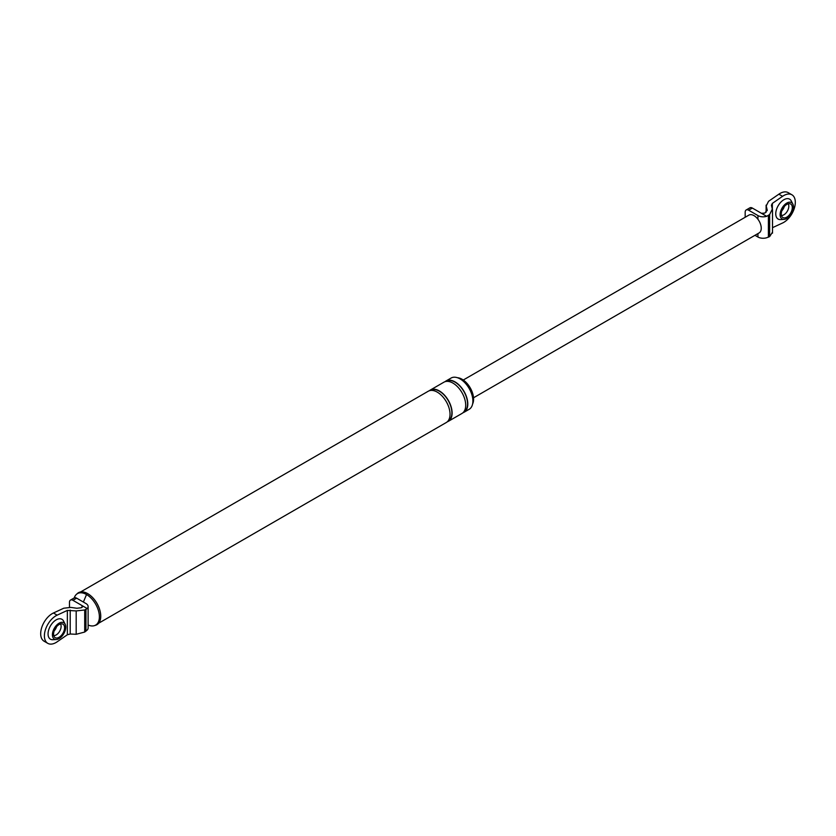 <?xml version="1.0" encoding="UTF-8"?>
<svg xmlns="http://www.w3.org/2000/svg" width="836" height="836" viewBox="0 0 836 836"><rect width="100%" height="100%" fill="white"/><g stroke="black" fill="none" stroke-linecap="round" stroke-linejoin="round"><path stroke-width="1.25" d="M59.084 623.207A9.436 5.444 120 0 0 52.553 633.061A9.436 5.444 120 0 0 56.336 639.519A9.436 5.444 120 0 0 59.084 638.62A9.436 5.444 120 0 0 65.166 624.231A9.436 5.444 120 0 0 59.084 623.207M59.084 637.283A7.796 4.504 120 0 0 64.309 629.905A7.796 4.504 120 0 0 62.386 623.917A7.796 4.504 120 0 0 59.084 624.555A7.796 4.504 120 0 0 54.152 630.919A7.796 4.504 120 0 0 54.674 637.283A7.796 4.504 120 0 0 59.084 637.283M65.166 624.231L63.588 621.106A11.485 6.636 120 0 0 56.179 619.863A11.485 6.636 120 0 0 48.237 631.849A11.485 6.636 120 0 0 52.835 639.718L56.336 639.519M54.152 630.908A6.981 4.023 120 0 0 56.608 626.655M70.485 600.081L74.205 597.939A4.922 2.842 60 0 1 76.661 598.179L72.951 600.332A4.922 2.842 -120 0 0 70.485 600.081A4.922 2.842 -120 0 0 69.472 602.338L69.472 607.281M80.601 591.951L428.241 391.238A18.058 10.429 60 0 1 437.27 392.136A18.058 10.429 60 0 1 449.057 408.041A18.058 10.429 60 0 1 446.299 422.514L98.658 623.217M429.349 390.746A18.058 10.429 60 0 1 430.331 390.036A18.058 10.429 60 0 1 439.36 390.924A18.058 10.429 60 0 1 451.147 406.839A18.058 10.429 60 0 1 448.378 421.302A18.058 10.429 60 0 1 447.281 421.804M430.331 390.036L443.906 382.198A18.058 10.429 60 0 1 452.934 383.087A18.058 10.429 60 0 1 464.732 399.002A18.058 10.429 60 0 1 461.963 413.465L448.378 421.302M445.013 381.697A18.058 10.429 60 0 1 445.996 380.986A18.058 10.429 60 0 1 455.024 381.885A18.058 10.429 60 0 1 466.822 397.79A18.058 10.429 60 0 1 464.053 412.263A18.058 10.429 60 0 1 462.945 412.754M445.996 380.986L451.106 378.039A18.058 10.429 60 0 1 460.134 378.938A18.058 10.429 60 0 1 471.922 394.843A18.058 10.429 60 0 1 469.153 409.316L464.053 412.263M457.47 377.726A16.25 9.384 60 0 1 462.099 379.272A16.25 9.384 60 0 1 472.612 403.966M82.001 607.364L82.722 606.497L82.001 605.557L82.001 607.364L81.113 607.782L76.849 608.253L70.872 607.417L63.766 608.211L53.431 612.997A16.417 9.478 -60 0 0 41.8 627.324A16.417 9.478 -60 0 0 44.089 641.212L47.798 643.354A16.417 9.478 120 0 1 45.51 629.466A16.417 9.478 120 0 1 57.141 615.15L67.361 610.405L76.18 610.928L84.708 609.977L87.237 608.577A7.388 4.264 0 0 0 88.114 606.56A7.388 4.264 0 0 0 85.951 603.54L76.661 598.179M88.114 606.56L88.114 628.003A7.388 4.264 180 0 1 87.237 630.02L84.708 632.047L76.18 634.284L70.203 634.012L67.361 634.754L57.141 641.818A16.417 9.478 120 0 1 47.798 643.354M72.951 600.332L87.237 608.577M53.744 635.6A6.981 4.023 120 0 0 56.179 634.932A6.981 4.023 120 0 0 60.474 623.949M74.247 597.918A18.173 10.492 60 0 1 76.379 594.406A18.173 10.492 60 0 1 86.526 594.532A18.173 10.492 60 0 1 98.69 611.576A18.173 10.492 60 0 1 94.416 625.641A18.173 10.492 60 0 1 88.114 625.014M76.902 593.988A18.465 10.659 60 0 1 77.382 593.497A18.465 10.659 60 0 1 87.686 593.623A18.465 10.659 60 0 1 90.915 595.963A18.465 10.659 60 0 1 100.341 612.276A18.465 10.659 60 0 1 95.701 625.234L94.416 625.641M90.999 596.037A18.058 10.429 60 0 1 91.082 596.099A18.058 10.429 60 0 1 100.299 612.067A18.058 10.429 60 0 1 100.32 612.171M746.193 209.972L749.913 207.819A4.922 2.842 60 0 1 752.369 208.07L748.659 210.212A4.922 2.842 -120 0 0 746.193 209.972A4.922 2.842 -120 0 0 745.179 212.219L745.179 217.266M772.516 233.15L772.516 209.961L771.429 205.238L772.349 203.388L782.569 196.324A16.417 9.478 -60 0 1 791.911 194.788A16.417 9.478 -60 0 1 794.2 208.676A16.417 9.478 -60 0 1 782.569 223.003L772.516 227.664M463.28 380.014L748.868 215.134A10.262 5.925 60 0 1 753.999 215.636A10.262 5.925 60 0 1 757.938 219.262A10.262 5.925 60 0 1 759.13 232.899L473.531 397.779M757.938 233.578L757.938 237.016L754.971 235.303M772.391 208.979L769.632 214.538L766.654 216.315A7.388 4.264 180 0 1 757.938 215.573L748.659 210.212M757.938 237.016A7.388 4.264 0 0 0 766.654 237.758L769.632 236.609L772.391 232.324M791.911 194.788L788.202 192.646A16.417 9.478 120 0 0 778.859 194.182L768.524 201.319L766.215 205.959L766.11 205.144L766.11 212.239M766.215 212.145L766.215 205.959L767.239 210.191M767.176 210.682L767.176 209.7L764.909 213.096L761.429 213.295L752.369 208.07M766.654 216.315L761.429 213.295M792.862 204.099L791.284 200.974A11.485 6.636 120 0 0 783.886 199.72A11.485 6.636 120 0 0 775.944 211.717A11.485 6.636 120 0 0 780.542 219.586L784.043 219.387A9.436 5.444 120 0 0 786.78 218.489A9.436 5.444 120 0 0 792.862 204.099A9.436 5.444 120 0 0 786.78 203.075A9.436 5.444 120 0 0 780.26 212.929A9.436 5.444 120 0 0 784.043 219.387M786.78 217.151A7.796 4.504 120 0 0 792.016 209.773A7.796 4.504 120 0 0 790.093 203.775A7.796 4.504 120 0 0 786.78 204.412A7.796 4.504 120 0 0 781.848 210.776A7.796 4.504 120 0 0 782.371 217.151A7.796 4.504 120 0 0 786.78 217.151M781.859 210.776A6.981 4.023 120 0 0 784.314 206.513M781.451 215.469A6.981 4.023 120 0 0 783.886 214.8A6.981 4.023 120 0 0 788.17 203.817M430.153 390.527A17.723 10.231 60 0 1 439.36 391.196A17.723 10.231 60 0 1 451.022 407.132A17.723 10.231 60 0 1 447.866 421.208M445.828 381.477A17.723 10.231 60 0 1 455.024 382.146A17.723 10.231 60 0 1 466.697 398.082A17.723 10.231 60 0 1 463.541 412.158M85.951 609.402L85.951 631.19M84.708 609.977L84.708 632.047M76.18 610.928L76.18 634.284M70.203 610.092L70.203 634.012M67.361 610.405L67.361 634.754M57.141 615.15L53.431 612.997M83.381 602.056L86.526 594.532M772.349 203.388L772.349 208.822M757.938 215.573L757.938 219.262M768.388 215.395L768.388 237.184M769.632 214.538L769.632 236.609M782.569 196.324L778.859 194.182M77.382 593.497L76.379 594.406"/></g></svg>
